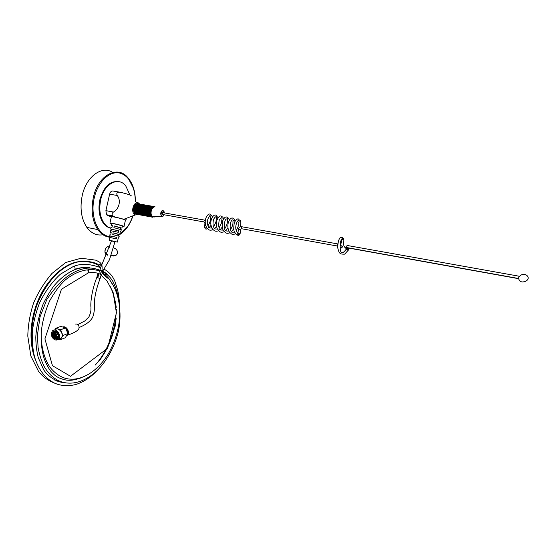 <?xml version="1.0" encoding="UTF-8"?>
<svg xmlns="http://www.w3.org/2000/svg" width="556" height="556" viewBox="0 0 556 556"><rect width="100%" height="100%" fill="white"/><g stroke="black" fill="none" stroke-linecap="round" stroke-linejoin="round"><path stroke-width="0.83" d="M519.137 276.214L347.625 245.55C346.93 245.314 346.624 245.981 346.722 247.545L518.651 278.514C518.755 276.825 519.026 276.075 519.478 276.276L519.478 276.276M346.353 248.991L347.82 249.032L348.348 247.837M345.352 247.323L346.186 248.574L347.556 247.698M341.321 245.773L342.92 246.405L342.03 246.454M340.633 245.752L341.579 240.366L343.26 239.004C342.267 237.878 341.384 238.795 340.62 241.749C339.41 249.157 340.967 250.492 340.668 250.798L340.689 251.347C341.502 253.689 343.281 253.07 346.02 249.498L348.39 250.151M205.88 229.03L206.999 228.975L207.291 228.384L206.971 228.996L205.866 229.023M207.124 228.189L206.783 229.009L205.567 228.912M134.767 205.414L152.281 208.563L151.76 208.062L134.99 205.095L134.733 205.449M151.6 208.285L134.83 205.31M135.059 205.004L151.996 207.77L134.997 205.095M135.56 204.469L152.504 207.27L135.56 204.469L152.073 207.687L135.24 204.81M135.824 204.254L152.768 207.068L135.761 204.316M136.095 204.066L153.039 206.908L136.039 204.121M136.366 203.913L153.317 206.776L136.317 203.962M136.651 203.795L153.595 206.679L136.609 203.837M136.929 203.718L153.873 206.624L136.894 203.746M137.214 203.67L154.151 206.603L137.186 203.691M137.492 203.663L154.422 206.624L137.478 203.677M155.027 206.804L137.77 203.698M154.672 216.68L153.776 216.513M154.408 216.868L152.74 216.562M137.707 203.684C135.817 203.545 134.462 204.921 133.635 207.805L134.385 213.087L136.032 214.157L153.025 217.257M152.678 217.208L135.977 214.15L152.761 217.229M152.413 217.132L135.713 214.067L152.49 217.16M152.156 217.014L135.456 213.949L152.233 217.055M151.913 216.861L135.205 213.796L151.99 216.91M151.684 216.673L134.809 213.462L151.996 216.59M151.468 216.451L134.601 213.219L151.531 216.527M134.371 212.865L151.267 216.201L134.601 213.219M151.079 215.916L134.35 212.865L151.135 216.006M150.912 215.61L134.177 212.552L150.961 215.707M133.76 211.433L133.669 211.051L150.461 214.255L133.808 211.6L150.558 214.644L133.926 211.975L150.759 215.269L134.065 212.322M133.642 210.8L150.391 213.838L133.69 211.085L133.607 210.655L133.69 211.085M133.586 210.383L150.349 213.414L133.621 210.675L133.558 210.251L133.621 210.675M133.565 209.953L150.322 212.976L133.558 210.251L133.537 209.827L133.579 210.251M151.538 208.382L134.621 205.644M134.364 206.116L134.17 206.498L134.364 206.116L151.892 209.251L151.329 208.729L134.559 205.755L134.344 206.13L134.559 205.755M151.19 208.986L134.42 206.005M151.135 209.098L134.239 206.38M151.566 210.015L134.031 206.901L151.566 210.015L150.961 209.494L134.191 206.505L133.885 207.284L134.191 206.505M150.85 209.772L134.079 206.776M150.808 209.897L133.94 207.193M133.787 207.749L133.676 208.118L133.767 207.701L151.315 210.842L150.669 210.321L133.899 207.319L133.767 207.701L133.899 207.319M150.586 210.62L133.815 207.617M150.558 210.752L133.718 208.048M133.628 208.625L133.565 208.973L133.607 208.549L151.156 211.697L150.461 211.197L133.697 208.187L133.607 208.549L133.697 208.187M150.412 211.502L133.642 208.493M150.391 211.641L133.593 208.931M150.322 212.844L133.558 209.515M150.349 212.086L133.537 209.403L133.558 208.993L150.356 211.954M162.943 214.553L162.574 214.776L161.845 213.567C162.178 212.302 162.644 212.017 163.249 212.719M164.312 212.906C163.255 209.939 162.123 210.168 160.899 213.594C161.309 216.708 162.345 217.09 164.013 214.741C163.262 216.458 162.352 216.944 161.309 216.194L160.608 213.573C161.379 210.55 162.505 209.814 163.985 211.37L164.34 212.913M151.76 208.062L152.504 208.257L151.83 207.972M151.329 208.729L152.08 208.896L151.392 208.625M150.961 209.494L151.719 209.626L151.01 209.369M150.669 210.321L151.434 210.425L150.711 210.189M150.461 211.197L151.225 211.266L150.488 211.058M150.322 212.538L151.079 212.566L150.328 212.399M150.322 212.976L151.072 212.997M150.349 213.414L151.093 213.421L150.335 213.282M150.391 213.838L151.135 213.838L150.377 213.712M150.461 214.255L151.197 214.234L150.44 214.13M150.558 214.644L151.281 214.623L150.523 214.526M150.669 215.019L151.392 214.984L150.634 214.908M150.801 215.374L151.517 215.332L150.759 215.269M151.322 216.284L152.01 216.221L151.267 216.201M151.753 216.736L152.427 216.673M153.595 206.679L154.283 206.95L153.678 206.658M153.317 206.776L154.019 207.04L153.4 206.742M153.039 206.908L153.748 207.159L153.122 206.86M152.768 207.068L153.484 207.312L152.851 207.02M152.504 207.27L153.227 207.499L152.587 207.207M152.247 207.506L152.976 207.722L152.323 207.43M151.996 207.77L152.733 207.972L152.073 207.687M204.358 220.072L163.214 212.712L162.088 213.587L162.262 214.428L162.915 214.546M151.107 212.135L133.565 208.973M151.079 212.566L133.537 209.403M151.156 211.697L133.607 208.549M151.225 211.266L133.676 208.118M151.315 210.842L133.767 207.701M151.434 210.425L133.885 207.284M151.719 209.626L134.17 206.498M151.093 213.421L133.558 210.251M154.721 216.993L152.427 216.576M154.985 216.854L153.268 216.541M155.242 216.68L154.248 216.499M205.72 225.514L204.768 225.298L204.955 223.415L204.038 221.955L204.532 222.143M206.498 227.279L204.608 227.001L204.768 225.298M237.398 234.973L238.1 235.508L239.066 234.84L238.35 233.27M238.392 233.228L238.948 235.216L238.204 235.522M346.082 249.373L348.376 250.096M346.11 249.345L348.355 250.019M56.351 336.568L58.012 337.534M55.426 331.369L55.273 331.529C54.05 334.677 54.968 336.755 58.026 337.77L56.663 338.34C54.94 338.277 53.751 337.186 53.112 335.073L53.71 332.134L55.607 331.383M55.204 331.376L54.884 331.682C53.675 335.025 54.676 337.096 57.88 337.895C55.426 339.785 51.868 334.302 54.099 331.981L54.78 331.445M57.699 338.006C54.37 337.416 53.306 335.358 54.495 331.828L54.988 331.397M58.13 337.603C55.266 336.394 54.439 334.323 55.649 331.397M53.112 335.073C52.744 333.134 53.244 331.862 54.613 331.251M56.663 338.34L55.746 338.222L53.265 335.268L53.71 332.134M54.495 331.828L54.05 334.99L56.51 337.909L57.741 337.985L56.128 338.069L53.661 335.129L54.099 331.981M57.914 337.867L56.893 337.749L54.446 334.844L54.884 331.682M58.053 337.728L57.268 337.596L54.842 334.705L55.273 331.529M58.151 337.555L55.232 334.566L55.704 331.411M58.352 337.791L57.407 338.486M59.541 336.776L59.138 337.485M54.245 331.293L53.452 331.911C52.215 335.761 53.452 337.978 57.15 338.576M140.605 212.065L140.32 208.778M140.077 211.968L139.799 208.688M139.146 211.801L138.861 208.521M112.778 172.429C101.936 165.195 86.173 176.565 82.198 195.691C79.723 208.333 81.273 218.897 86.847 227.39C91.372 233.423 96.793 235.869 103.096 234.729M118.365 181.576C109.747 180.909 103.576 186.99 99.851 199.826C98.023 209.098 99.149 216.819 103.207 222.977C105.348 225.903 107.892 227.619 110.846 228.141C108.225 227.446 105.946 225.778 104.028 223.137L103.207 222.977M129.944 194.954L125.739 185.878C118.393 176.127 103.979 183.723 100.671 199.972C98.85 209.251 99.962 216.979 104.028 223.137M125.302 220.725L126.844 218.14M125.392 220.322L125.441 220.336C126.407 220.329 125.864 219.974 123.828 219.286L115.134 216.993L107.607 215.575L111.36 216.784M107.607 215.575L106.516 214.741L105.904 210.648L113.459 212.044C119.213 209.049 121.243 200.264 117.198 195.476L109.629 194.169L105.904 210.648M109.629 194.169C110.345 191.757 111.52 190.715 113.146 191.042L119.338 192.091M117.198 195.476C116.134 192.8 117.309 191.75 120.708 192.327C129.041 194.426 132.446 195.684 130.924 196.094M139.681 204.031L138.145 202.773C134.642 201.182 131.077 209.209 133.503 213.289L135.184 214.97L137.985 214.519M113.459 212.044C111.881 213.184 111.686 214.477 112.861 215.936L115.134 216.993M137.603 203.67C135.733 203.565 134.392 204.942 133.586 207.791L134.33 213.073L135.914 214.136M118.407 235.966L118.817 234.542L119.748 234.639L120.311 231.268L120.763 231.484L121.333 229.711L113.917 227.682L114.202 225.958L121.861 228.071L122.487 226.111C122.945 225.826 111.867 223.123 111.485 223.429L111.478 223.484M120.763 231.484L120.249 231.47M118.296 237.94L118.678 237.961L118.338 237.801L117.351 242.096L109.226 240.157L117.351 242.096M110.971 230.636L111.172 229.294L110.727 229.058L118.782 230.803L118.324 232.304L110.512 230.65M109.935 237.405L109.81 235.827L116.802 237.356L116.343 238.858L109.601 237.412M111.13 232.707L110.283 232.352L111.172 232.457L110.887 234.173L110.046 234.111M112.249 225.938L111.207 225.479L112.305 225.59L112.02 227.307L110.971 227.244M121.861 228.071L120.708 227.967L120.325 229.301M118.678 237.961L119.22 236.279L112.778 234.556L113.063 232.832L119.748 234.639M102.686 270.445L103.02 270.612L109.435 259.833L115.002 241.603L111.534 240.776L100.56 267.867L99.573 271.696L102.283 276.45L106.954 280.87L113.076 292.268L116.419 312.84L107.655 348.223L70.501 376.287L52.452 365.681L44.911 338.882L61.452 289.245L88.334 272.899L87.174 273.093M118.817 234.542L113.063 232.832M120.708 227.967L114.202 225.958M116.802 237.356L110.151 236.001M118.782 230.803L111.172 229.294M74.685 269.709L75.241 269.403L74.747 266.713L73.135 266.602L74.747 266.713L75.241 269.403L74.685 269.709M75.053 269.57C79.48 267.916 83.761 267.29 87.883 267.7M101.651 271.12L107.635 274.817C105.251 272.176 101.574 270.32 96.591 269.236M108.594 275.936L109.261 276.568M61.188 381.729L54.425 379.957M33.575 352.907L31.977 344.56C28.982 322.932 36.779 296.515 51.68 279.133C66.838 262.418 82.191 257.442 97.738 264.204L99.573 266.352C101.588 265.42 102.123 264.587 101.192 263.864L98.725 264.983M98.6 265.205L98.697 265.65C93.644 261.82 84.394 260.924 76.909 261.945C66.435 264.197 56.427 271.752 46.885 284.596C30.649 306.988 26.848 339.368 35.598 360.156M54.029 379.741L60.368 381.43M75.456 379.672L77.819 378.719M99.559 360.448C108.615 348.084 114.161 334.017 116.197 318.24M104.153 272.558L101.637 271.272M87.994 267.693C83.949 267.179 79.744 267.665 75.387 269.167M98.433 273.455L97.21 277.569L96.779 277.562C91.469 291.038 90.357 303.784 90.975 307.524C90.732 309.456 91.608 310.887 88.87 316.996L84.818 320.958L77.986 324.509M101.192 274.796L100.08 278.584L97.78 277.694L98.996 273.67M66.998 334.934L67.297 334.629C68.673 330.896 67.512 328.464 63.815 327.331M66.435 335.852L67.547 335.066C70.313 332.266 66.275 325.392 62.842 327.039M78.896 328.52L79.028 328.228C79.251 325.232 78.118 323.849 75.63 324.078M58.477 339.167L60.326 339.73L62.925 335.504L67.853 333.558L65.594 327.866L60.736 326.414L55.774 328.304L54.738 330.007M62.925 335.504L60.646 329.771L65.594 327.866M60.646 329.771L55.774 328.304M60.326 339.73L65.254 337.756L67.853 333.558M58.616 339.007L61.264 337.909C64.677 334.121 58.144 325.997 54.933 330.021M53.96 333.225L55.913 337.631M56.33 335.344L57.414 336.13L58.54 335.81M57.143 332.391L56.191 332.801L55.871 334.219M57.442 334.858L57.018 333.822L56.059 334.191M56.121 335.351L55.739 334.316L56.483 335.233L56.121 335.351M56.073 335.31L56.225 335.31C56.531 334.469 56.337 334.232 55.649 334.594L56.073 335.31M345.179 245.988C343.782 246.885 344.296 247.406 346.722 247.545L347.236 247.635M344.678 247.135L345.526 248.039C345.151 247.635 345.596 247.531 346.854 247.726L518.713 278.702C519.429 281.816 521.75 282.684 525.663 281.287C532.544 277.541 523.738 270.862 519.499 276.54M205.282 220.287L203.885 221.1L204.038 221.955L162.262 214.428M238.517 233.131L240.268 233.214L240.644 229.816L238.357 229.558L237.982 232.964L238.517 233.131M238.454 233.221L239.017 235.209L238.385 235.522M238.288 235.515L237.565 235.049M337.457 243.869L242.159 226.82L241.075 227.779L241.214 228.669L241.811 228.78M337.798 243.757L336.992 245.015L337.068 245.947L337.568 246.065M340.133 244.772L340.091 246.162M341.294 245.849C342.246 246.294 342.343 246.975 341.586 247.893L340.189 247.962M341.308 245.835L342.906 246.475L342.058 246.523M346.186 248.574L345.526 248.039L346.485 247.747L347.139 248.289M109.879 247.42C107.544 245.794 105.89 247.024 104.924 251.097L105.626 254.196L107.489 255.141M113.487 247.747L115.433 248.657C118.24 251.194 118.338 253.48 115.738 255.524L111.179 255.419M113.841 256.059L111.165 255.454M105.014 252.702L104.917 251.083L105.967 248.039M107.523 255.065L105.654 254.203L104.903 251.09C105.195 248.768 106.126 247.295 107.676 246.662M55.503 338.743L57.873 337.985C59.124 335.372 58.436 333.197 55.815 331.452L53.049 332.064C51.757 334.955 52.577 337.179 55.503 338.743M109.97 237.197C105.23 236.821 101.171 234.285 97.793 229.579C92.289 221.038 90.795 210.397 93.297 197.658C97.912 175.091 117.83 164.673 128.005 177.844L133.44 188.296M127.206 227.112L119.818 234.417M119.457 234.639L118.65 235.112M135.212 201.487C135.497 186.865 128.408 174.146 118.518 172.86C108.663 171.443 97.689 182.451 94.249 197.901C89.731 216.569 98.12 235.952 110.06 236.606M118.748 234.785L119.095 234.59M119.915 234.111C125.677 230.358 129.979 224.276 132.814 215.867M111.388 216.673L113.973 216.868C118.664 217.73 126.692 219.974 125.454 220.079C123.828 219.175 120.006 218.105 113.987 216.882L111.381 216.694M109.998 223.088L112.555 223.331C118.887 224.68 122.702 225.715 124.016 226.424L125.447 220.1C124.148 219.342 120.332 218.286 114.001 216.951L111.395 216.652L109.956 222.998C110.811 222.775 124.238 226.049 124.016 226.424M122.417 226.341C130.973 227.599 103.166 220.899 111.443 223.7M114.974 241.728L111.506 240.908M101.706 270.883C101.491 272.822 103.93 275.554 109.039 279.07C115.05 286.778 118.56 296.237 119.561 307.447C120.652 322.758 116.955 338.145 108.469 353.609C97.335 372.075 79.279 383.216 63.919 377.844C58.943 375.967 54.516 372.687 50.645 368.009C44.688 360.656 40.004 344.859 41.54 329.367C42.923 319.45 45.641 309.928 49.692 300.803C54.648 292.018 59.721 285.179 64.906 280.307C71.974 274.49 79.209 271.043 86.597 269.959L88.341 270.244L88.334 272.899C93.429 272.051 97.71 272.669 101.178 274.768M105.237 274.803L105.14 273.031M55.475 339.911C60.632 341.238 60.514 331.376 55.336 330.181C50.172 328.909 50.339 338.708 55.475 339.911M55.461 338.826C51.465 337.888 51.34 330.285 55.35 331.272C59.367 332.203 59.464 339.848 55.461 338.826M55.517 339.952C51.632 337.874 50.547 334.914 52.271 331.084C55.44 326.914 62.119 335.101 58.679 338.938L55.517 339.952M347.82 249.032L347.083 248.33M340.098 246.683L341.586 247.893L342.927 246.412C345.318 236.87 342.621 237.329 340.015 237.753C338.583 239.699 337.819 243.041 337.728 247.781C338.486 251.006 339.202 252.806 339.883 253.168C340.404 253.911 341.989 254.238 344.644 254.148L348.39 250.061M204.608 227.001C204.858 228.697 205.581 229.364 206.783 229.009L206.971 228.996M134.517 213.108L151.239 216.166M161.309 216.194L151.614 216.611M207.972 225.819C210.099 222.219 210.974 219.62 210.585 218.015L210.835 216.548C211.162 216.235 210.807 215.95 209.772 215.707C207.527 218.64 206.853 221.781 207.756 225.131L208.403 226.869C209.237 227.251 207.353 228.036 211.933 228.05M213.539 226.772C215.513 223.408 216.367 221.225 216.096 220.239L216.409 217.472C216.777 217.737 216.214 214.713 213.476 219.495C212.885 222.831 212.865 225.124 213.421 226.382L213.997 227.918C214.831 228.28 212.906 229.107 217.542 229.044M219.147 227.724C221.128 224.228 221.969 222.025 221.67 221.114L222.032 218.411C222.553 218.258 221.302 216.055 219.099 220.558C218.612 224.471 218.626 226.848 219.14 227.689C218.849 229.489 220.204 230.274 223.192 230.052M224.805 228.683C226.653 225.59 227.487 223.234 227.3 221.608L227.703 219.363C228.085 218.73 227.557 218.626 226.104 219.05C223.693 221.49 224.45 228.69 224.812 228.718C224.499 230.531 225.861 231.317 228.884 231.06M230.504 229.642C233.888 224.186 232.728 221.934 232.985 221.427L233.409 220.322C232.38 219.113 231.317 220.252 230.226 223.755C230.08 227.71 230.226 229.843 230.657 230.142L231.101 231.24C231.901 231.574 230.198 232.582 234.618 232.081M236.244 230.608C238.468 226.313 239.282 223.595 238.684 222.456L239.17 221.295C238.413 217.973 234.34 225.43 236.279 230.726L237.704 233.311M212.448 216.618L210.439 214.317C208.966 212.767 204.49 216.903 205.331 223.776C205.928 226.403 206.665 228.03 207.548 228.669C208.882 229.114 208.368 231.053 213.163 229.732M218.028 217.681L216.02 215.304C214.581 213.789 210.21 217.681 210.877 224.499C211.502 227.418 212.26 229.148 213.136 229.697C214.213 230.219 214.644 232.116 218.758 230.74C220.037 231.081 219.439 233.166 224.402 231.748M223.644 218.758L222.803 217.167C221.913 216.916 219.898 213.031 216.833 220.51C215.818 229.955 218.223 229.176 218.758 230.733M229.308 219.842L228.44 218.147C227.501 217.813 225.757 214.435 222.727 220.76C221.038 229.121 223.776 230.684 224.422 231.776C225.569 232.29 225.84 234.236 230.08 232.769M235.014 220.954L234.111 219.14L232.867 218.265C231.47 216.791 227.258 220.767 227.904 227.626C228.502 230.518 229.246 232.248 230.135 232.832C231.4 233.152 230.789 235.292 235.807 233.798M240.456 226.876C241.019 222.449 240.811 220.197 239.838 220.141C238.593 220.565 239.045 215.811 234.396 222.254C232.464 233.777 235.605 232.165 235.89 233.895L238.684 235.383M211.002 225.326L209.042 227.772M207.61 228.731L206.999 228.975M222.247 227.043L220.162 229.767M225.792 230.775L227.939 227.904M233.68 228.752L231.456 231.789M237.169 232.811L238.114 231.782M216.604 226.188L214.581 228.766M240.268 233.214L238.948 235.216M240.644 229.816L241.214 228.669L337.659 246.086M241.54 226.723C239.956 226.605 238.899 227.55 238.357 229.558M348.424 247.851L348.431 249.991M346.173 248.824L346.131 249.262M347.069 245.509L346.791 246.044M107.669 254.641L105.626 254.196M57.873 337.985C57.893 338.541 59.916 335.219 56.427 331.779C54.196 331.14 53.07 331.23 53.049 332.064L53.452 331.911M109.984 237.106C105.292 236.703 101.227 234.187 97.793 229.579L86.847 227.39M135.184 214.97L123.828 219.286M112.861 215.936L106.516 214.741M109.226 240.157L109.601 237.384M109.81 235.827L110.046 234.076M110.283 232.352L110.512 230.608M110.727 229.058L110.978 227.195M111.207 225.479L111.485 223.429M128.005 177.844C132.995 183.834 135.442 191.757 135.351 201.599M132.995 215.804C130.111 224.436 125.712 230.677 119.783 234.528M119.575 234.653L118.63 235.188M109.956 285.951C112.986 292.046 115.085 299.163 116.246 307.294M80.724 377.976C72.294 380.707 70.16 380.415 66.192 380.075C60.931 378.963 57.032 377.26 54.502 374.966C51.937 372.485 49.526 371.38 44.459 359.523C41.749 351.218 40.72 341.822 41.38 331.334M87.785 269.792C92.101 269.236 95.993 269.681 99.454 271.126M101.845 272.322C105.828 275.15 108.378 277.576 109.497 279.605M110.637 281.294L112.249 284.053M119.603 308.1C120.423 315.454 120.047 323.092 118.463 331.029C115.426 343.525 110.22 354.547 102.853 364.104C90.176 380.318 72.259 387.65 57.748 380.262C52.556 377.482 48.101 373.013 44.369 366.863C41.464 361.094 39.372 354.631 38.086 347.472L37.419 335.219L40.039 316.802L46.857 299.455C53.48 289.606 59.52 282.559 64.989 278.313C76.492 269 89.884 265.177 99.448 270.431M101.644 271.502L103.722 272.628M105.397 273.573C108.1 274.914 110.7 277.722 113.195 281.982C115.85 287.584 117.712 293.554 118.796 299.899L119.742 309.338M116.211 318.129L115.085 326.594M65.267 382.806C58.13 382.639 48.845 377.531 43.757 369.955L38.288 357.73C36.71 351.461 35.876 344.644 35.792 337.263C36.342 326.977 38.774 315.961 43.09 304.215C47.58 295.229 51.527 288.745 54.926 284.748C60.951 277.791 67.721 272.676 75.241 269.403C80.252 267.478 85.082 266.922 89.745 267.721M98.982 368.593C92.901 375.508 86.222 380.429 78.952 383.355C72.711 386.177 60.514 387.136 52.188 381.798C44.23 377.058 38.433 369.01 34.778 357.64C33.033 351.531 32.192 343.344 32.248 333.086C33.151 323.425 35.598 313.32 39.58 302.784C45.251 291.295 52.181 281.774 60.361 274.219L73.135 266.602M56.788 381.048L61.584 381.861M75.352 379.692L77.534 378.775M95.243 365.09C106.988 351.955 115.565 332.015 116.357 309.31M73.948 266.303C84.22 262.126 94.874 265.712 100.692 267.665M103.944 269.069C109.567 272.204 113.382 276.763 115.377 282.747L117.518 289.683C118.636 293.929 119.338 299.691 119.63 306.954M56.497 383.876C46.926 380.408 42.339 376.106 38.524 371.325L30.837 355.986L27.8 336.151C28.043 325.017 29.982 313.925 33.624 302.888C38.072 292.47 44.167 282.67 51.93 273.482L65.761 262.501L81.141 258.213L95.973 260.201L99.823 262.286L101.192 263.864C102.096 264.343 102.339 266.936 101.901 271.634M97.738 264.204L97.745 264.19C95.549 262.946 92.421 262.071 88.362 261.556C78.952 260.132 69.389 263.315 59.673 271.106C50.158 279.661 42.583 290.927 36.932 304.903C32.526 317.851 30.879 331.07 31.977 344.56L31.977 344.56M98.746 266.178L98.753 265.754M98.697 265.65L98.078 264.427M98.002 273.309L96.779 277.562M100.087 278.584C96.195 288.884 94.298 297.606 94.381 304.737C94.214 307.885 95.02 309.956 92.755 317.08C90.725 321.097 86.208 324.572 79.195 327.484M67.547 335.066C71.119 334.093 78.326 331.126 79.028 328.228M52.271 331.084L51.326 334.059L51.576 335.713C52.125 337.568 53.425 338.979 55.482 339.938C57.72 339.862 58.783 339.528 58.679 338.938L61.264 337.909M56.483 335.233L57.761 334.733"/></g></svg>
